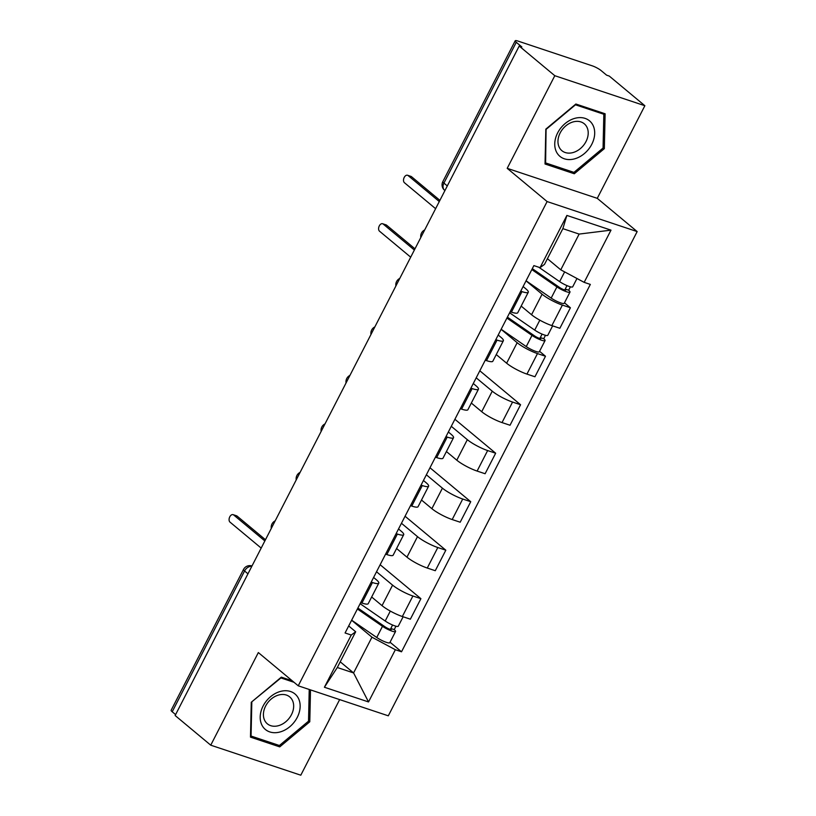 <?xml version="1.0" encoding="UTF-8"?>
<svg xmlns="http://www.w3.org/2000/svg" width="816" height="816" viewBox="0 0 816 816"><rect width="100%" height="100%" fill="white"/><g stroke="black" fill="none" stroke-linecap="round" stroke-linejoin="round"><path stroke-width="1.22" d="M644.864 105.723L554.798 75.704L519.2 46.043L175.134 715.52L210.742 745.181L258.335 652.565L298.238 685.807L388.304 715.816L637.163 231.581L597.261 198.339L644.864 105.723L609.256 76.061L606.635 75.184L601.086 70.564A7.109 1.316 27.2 0 0 592.253 65.831L517.946 41.065A7.109 1.316 27.2 0 0 515.202 40.8A7.109 1.316 27.2 0 0 516.273 42.299L443.914 183.1A7.109 5.375 129.8 0 0 444.618 190.312L444.924 190.567M210.742 745.181L300.798 775.2L339.65 699.608M554.798 75.704L507.205 168.331L547.108 201.562L298.238 685.807M519.2 46.043L521.822 46.92L516.273 42.299M175.603 714.602L172.207 711.776A7.109 1.316 -152.8 0 1 171.136 710.277L243.494 569.486A7.109 1.316 27.2 0 0 244.565 570.986L172.207 711.776M371.657 596.996L382.041 605.645A16.361 3.04 27.2 0 0 402.349 616.519L410.356 619.191L420.903 598.679L412.886 596.006A16.361 3.04 -152.8 0 1 392.578 585.133L376.533 571.761M372.453 582.532L361.916 603.044A16.361 3.04 27.2 0 0 368.23 603.667L378.777 583.154A16.361 3.04 -152.8 0 1 372.453 582.532L371.209 582.114M361.916 603.044L360.662 602.636M380.144 564.733L420.903 598.679M373.606 577.453L376.298 579.707A16.361 3.04 -152.8 0 1 378.777 583.154M396.576 548.515L406.96 557.155A16.361 3.04 27.2 0 0 427.268 568.038L435.275 570.71L445.822 550.198L437.804 547.526A16.361 3.04 -152.8 0 1 417.496 536.642L401.452 523.27M385.58 554.146L386.835 554.564A16.361 3.04 27.2 0 0 393.149 555.186L403.696 534.674A16.361 3.04 -152.8 0 1 397.372 534.052L396.127 533.633M405.062 516.242L445.822 550.198M398.524 528.972L401.217 531.216A16.361 3.04 -152.8 0 1 403.696 534.674M421.495 500.024L431.878 508.674A16.361 3.04 27.2 0 0 452.186 519.547L460.193 522.22L470.74 501.707L462.723 499.035A16.361 3.04 -152.8 0 1 442.415 488.162L426.37 474.79M410.499 505.665L411.754 506.073A16.361 3.04 27.2 0 0 418.067 506.695L428.614 486.183A16.361 3.04 -152.8 0 1 422.29 485.561L421.046 485.143M429.981 467.762L470.74 501.707M423.443 480.481L426.136 482.735A16.361 3.04 -152.8 0 1 428.614 486.183M446.413 451.544L456.797 460.183A16.361 3.04 27.2 0 0 477.105 471.067L485.112 473.739L495.659 453.217L487.642 450.554A16.361 3.04 -152.8 0 1 467.333 439.671L451.289 426.299M435.418 457.174L436.672 457.592A16.361 3.04 27.2 0 0 442.986 458.215L453.533 437.702A16.361 3.04 -152.8 0 1 447.209 437.08L445.964 436.662M454.9 419.271L495.659 453.217M448.361 432.001L451.054 434.245A16.361 3.04 -152.8 0 1 453.533 437.702M471.332 403.053L481.715 411.703A16.361 3.04 27.2 0 0 502.024 422.576L510.031 425.248L520.567 404.736L512.56 402.064A16.361 3.04 -152.8 0 1 492.252 391.18L476.207 377.818M460.336 408.694L461.581 409.102A16.361 3.04 27.2 0 0 467.905 409.724L478.451 389.212A16.361 3.04 -152.8 0 1 472.127 388.589L470.883 388.171M479.818 370.79L520.567 404.736M473.28 383.51L475.973 385.764A16.361 3.04 -152.8 0 1 478.451 389.212M496.25 354.562L506.634 363.212A16.361 3.04 27.2 0 0 526.942 374.095L534.949 376.768L545.486 356.245L537.479 353.583A16.361 3.04 -152.8 0 1 517.171 342.7L501.126 329.327M485.255 360.203L486.499 360.621A16.361 3.04 27.2 0 0 492.823 361.243L503.37 340.731A16.361 3.04 -152.8 0 1 497.046 340.109L495.802 339.691M539.56 351.308L545.486 356.245M498.199 335.029L500.891 337.273A16.361 3.04 -152.8 0 1 503.37 340.731M521.169 306.082L531.553 314.731A16.361 3.04 27.2 0 0 551.861 325.604L559.868 328.277L570.404 307.765L562.397 305.092A16.361 3.04 -152.8 0 1 542.089 294.209L526.045 280.847M510.173 311.712L511.418 312.13A16.361 3.04 27.2 0 0 517.742 312.752L528.289 292.24A16.361 3.04 -152.8 0 1 521.965 291.618L520.72 291.2M564.478 302.818L570.404 307.765M523.117 286.538L525.81 288.793A16.361 3.04 -152.8 0 1 528.289 292.24M340.231 661.817L353.583 672.935L371.953 637.194L351.614 620.242M348.687 625.943L355.674 631.768L337.304 667.508L353.583 672.935L368.526 701.944L324.411 687.245L351.247 635.032L355.674 631.768M547.414 258.692L560.765 269.821L579.136 234.08L562.856 228.653L544.486 264.394L540.049 267.658L533.878 265.598L345.076 632.971L351.247 635.032M540.049 267.658L566.885 215.434L611 230.143L584.164 282.356L560.765 269.821M371.953 637.194L395.352 649.73L401.523 651.79L590.335 284.417L584.164 282.356M395.352 649.73L368.526 701.944M637.163 231.581L547.108 201.562M292.21 680.779L281.316 677.147L251.267 702.27L250.481 737.134L279.745 746.885L309.784 721.772L310.508 689.887M597.261 198.339L507.205 168.331M575.861 104.02L545.822 129.142L545.037 164.006L574.291 173.757L604.33 148.645L605.115 113.771L575.861 104.02M390.048 642.223L401.523 651.79M324.411 687.245L337.304 667.508M579.136 234.08L611 230.143M562.856 228.653L566.885 215.434M308.53 720.722L309.784 721.772M277.195 744.763L279.745 746.885M603.075 147.594L604.33 148.645M571.751 171.635L574.291 173.757M264.853 540.937L233.672 514.967A4.09 2.57 -71.6 0 0 233.131 514.661L236.538 515.794A4.09 2.57 108.4 0 1 237.089 516.1L265.465 539.743M233.131 514.661A4.09 2.57 -71.6 0 0 229.571 517.262A4.09 2.57 -71.6 0 0 230 522.118L261.181 548.087M357.877 608.053L385.172 626.892A4.264 0.796 27.2 0 0 389.079 628.963A4.264 0.796 27.2 0 0 391.445 629.381A4.264 0.796 27.2 0 0 390.803 628.483L394.21 629.626A8.894 1.652 27.2 0 1 395.556 631.502L389.803 642.692A8.894 1.652 27.2 0 1 384.877 641.804A8.894 1.652 27.2 0 1 376.737 637.49L351.655 620.18M357.398 608.991L382.49 626.3A8.894 1.652 27.2 0 0 390.629 630.615A8.894 1.652 27.2 0 0 395.556 631.502M392.578 625.015L390.334 629.381M360.111 603.707L385.203 621.017A8.894 1.652 27.2 0 0 393.343 625.331A8.894 1.652 27.2 0 0 398.269 626.219L403.114 616.784M395.964 626.219L394.21 629.626M279.715 732.064A23.113 17.473 129.8 0 0 300.145 706.544A23.113 17.473 129.8 0 0 280.633 691.376A23.113 17.473 129.8 0 0 260.202 716.897A23.113 17.473 129.8 0 0 279.715 732.064M278.195 725.761A17.503 13.229 129.8 0 0 292.301 712.837A17.503 13.229 129.8 0 0 289.741 696.915A17.503 13.229 129.8 0 0 278.888 694.957A17.503 13.229 129.8 0 0 264.782 707.89A17.503 13.229 129.8 0 0 267.342 723.812A17.503 13.229 129.8 0 0 278.195 725.761M251.542 702.035L280.928 677.933L294.035 682.309M309.233 689.469L308.519 721.171L279.409 745.508L251.063 736.052L251.818 702.27M250.522 735.604L251.063 736.052M574.26 158.936A23.113 17.473 129.8 0 0 594.691 133.416A23.113 17.473 129.8 0 0 575.178 118.249A23.113 17.473 129.8 0 0 554.747 143.769A23.113 17.473 129.8 0 0 574.26 158.936M572.74 152.633A17.503 13.229 129.8 0 0 586.847 139.709A17.503 13.229 129.8 0 0 584.287 123.787A17.503 13.229 129.8 0 0 573.434 121.829A17.503 13.229 129.8 0 0 559.327 134.762A17.503 13.229 129.8 0 0 561.887 150.685A17.503 13.229 129.8 0 0 572.74 152.633M546.373 129.142L575.474 104.805L603.83 114.25L603.065 148.043L573.954 172.38L545.608 162.925L546.088 128.908M602.004 112.73L603.83 114.25M545.068 162.476L545.608 162.925M414.365 250.022L383.183 224.053A4.09 2.57 -71.6 0 0 382.643 223.747L386.05 224.879A4.09 2.57 108.4 0 1 386.6 225.185L414.977 248.829M382.643 223.747A4.09 2.57 -71.6 0 0 379.083 226.348A4.09 2.57 -71.6 0 0 379.511 231.193L410.693 257.173M507.389 317.138L534.684 335.978A4.264 0.796 27.2 0 0 538.591 338.048A4.264 0.796 27.2 0 0 540.957 338.467A4.264 0.796 27.2 0 0 540.304 337.569L543.721 338.711A8.894 1.652 27.2 0 1 545.068 340.578L539.315 351.767A8.894 1.652 27.2 0 1 534.388 350.89A8.894 1.652 27.2 0 1 526.249 346.576L501.157 329.266M506.909 318.077L532.001 335.386A8.894 1.652 27.2 0 0 540.141 339.701A8.894 1.652 27.2 0 0 545.068 340.578M542.089 334.101L539.845 338.467M509.623 312.793L534.715 330.103A8.894 1.652 27.2 0 0 542.854 334.417A8.894 1.652 27.2 0 0 547.781 335.294L552.626 325.87M545.476 335.294L543.721 338.711M439.283 201.542L408.102 175.562A4.09 2.57 -71.6 0 0 407.561 175.256L410.968 176.399A4.09 2.57 108.4 0 1 411.519 176.705L439.895 200.348M407.561 175.256A4.09 2.57 -71.6 0 0 404.002 177.868A4.09 2.57 -71.6 0 0 404.43 182.713L435.611 208.692M532.307 268.658L559.603 287.487A4.264 0.796 27.2 0 0 563.509 289.558A4.264 0.796 27.2 0 0 565.876 289.986A4.264 0.796 27.2 0 0 565.223 289.078L568.64 290.221A8.894 1.652 27.2 0 1 569.986 292.097L564.233 303.287A8.894 1.652 27.2 0 1 559.307 302.399A8.894 1.652 27.2 0 1 551.167 298.095L526.075 280.775M531.828 269.586L556.92 286.906A8.894 1.652 27.2 0 0 565.06 291.21A8.894 1.652 27.2 0 0 569.986 292.097M567.008 285.61L564.764 289.986M538.795 267.24L559.633 281.622A8.894 1.652 27.2 0 0 567.773 285.926A8.894 1.652 27.2 0 0 572.699 286.814L576.973 278.501M570.394 286.814L568.64 290.221M542.089 294.209L531.553 314.731M517.171 342.7L506.634 363.212M492.252 391.18L481.715 411.703M467.333 439.671L456.797 460.183M442.415 488.162L431.878 508.674M417.496 536.642L406.96 557.155M392.578 585.133L382.041 605.645M497.046 340.109L486.499 360.621M472.127 388.589L461.581 409.102M447.209 437.08L436.672 457.592M422.29 485.561L411.754 506.073M397.372 534.052L386.835 554.564M521.965 291.618L511.418 312.13M537.479 353.583L526.942 374.095M512.56 402.064L502.024 422.576M487.642 450.554L477.105 471.067M462.723 499.035L452.186 519.547M437.804 547.526L427.268 568.038M412.886 596.006L402.349 616.519M562.397 305.092L551.861 325.604M251.828 566.284A7.109 5.375 129.8 0 0 244.565 570.986L247.962 573.811M447.311 185.926L443.914 183.1A7.109 1.316 27.2 0 1 442.843 181.591A7.109 7.109 0 0 0 444.618 190.312M233.672 514.967L237.089 516.1M382.49 626.3L376.737 637.49M390.313 611.082L385.203 621.017M383.183 224.053L386.6 225.185M532.001 335.386L526.249 346.576M539.825 320.168L534.715 330.103M408.102 175.562L411.519 176.705M556.92 286.906L551.167 298.095M564.631 271.891L559.633 281.622M275.186 520.843A7.109 7.109 0 0 0 271.3 528.401M300.104 472.362A7.109 7.109 0 0 0 296.218 479.91M325.023 423.871A7.109 7.109 0 0 0 321.137 431.429M349.942 375.391A7.109 7.109 0 0 0 346.055 382.939M374.86 326.9A7.109 7.109 0 0 0 370.974 334.458M399.779 278.419A7.109 7.109 0 0 0 395.893 285.967M424.697 229.928A7.109 7.109 0 0 0 420.811 237.487M442.843 181.591L515.202 40.8M251.991 565.957A7.109 7.109 0 0 0 243.494 569.486"/></g></svg>
